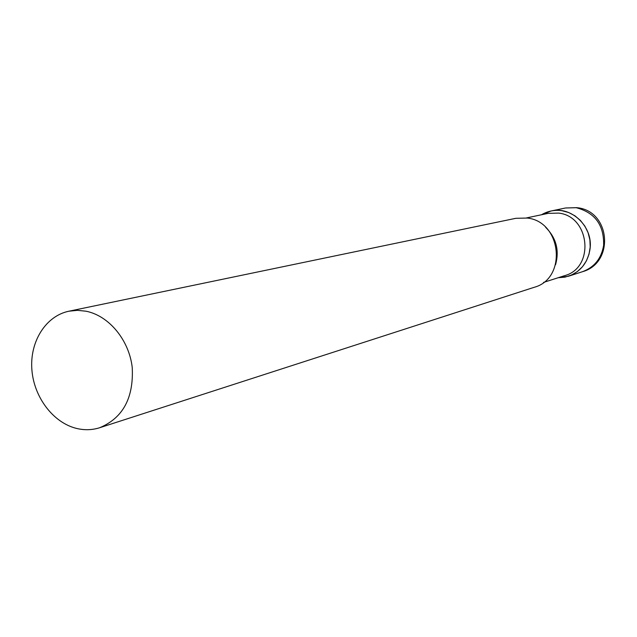 <?xml version="1.0" encoding="UTF-8"?>
<svg xmlns="http://www.w3.org/2000/svg" width="637" height="637" viewBox="0 0 637 637"><rect width="100%" height="100%" fill="white"/><g stroke="black" fill="none" stroke-linecap="round" stroke-linejoin="round"><path stroke-width="0.96" d="M541.522 214.757L551.085 210.99C571.755 205.87 593.517 227.13 589.989 249.354C587.728 262.794 580.514 271.768 568.363 276.267L558.187 277.724L565.019 277.135L571.54 275.033L577.464 271.497L582.505 266.696L586.422 260.828L589.026 254.179L590.204 247.045L589.878 239.775L588.078 232.696L584.885 226.151L580.442 220.442L574.972 215.839L568.722 212.543L561.993 210.72C554.66 209.669 547.836 211.014 541.522 214.757M543.544 282.414L564.621 275.662C594.878 267.779 590.045 216.317 558.625 213.092L548.131 213.363L526.473 217.926M99.746 427.706L534.125 287.327C567.32 278.616 561.818 221.652 527.293 218.045L515.859 218.308L68.907 311.206C45.784 315.952 29.78 341.528 31.85 369.333C33.753 397.146 53.309 423.024 76.966 428.526C84.753 430.325 92.341 430.055 99.746 427.706C122.941 417.96 133.77 397.902 132.233 367.525C129.128 340.078 108.991 315.737 86.035 311.214L77.395 310.338L68.907 311.206M551.085 210.99L565.529 207.988L576.222 207.71C595.062 212.639 604.187 225.211 603.621 245.42C601.392 258.55 594.321 267.317 582.401 271.728C614.458 263.065 610.748 211.755 577.783 207.766M555.552 264.745C559.533 250.349 556.236 237.88 545.646 227.337M576.987 207.638L565.529 207.988M568.363 276.267L582.401 271.728"/></g></svg>
